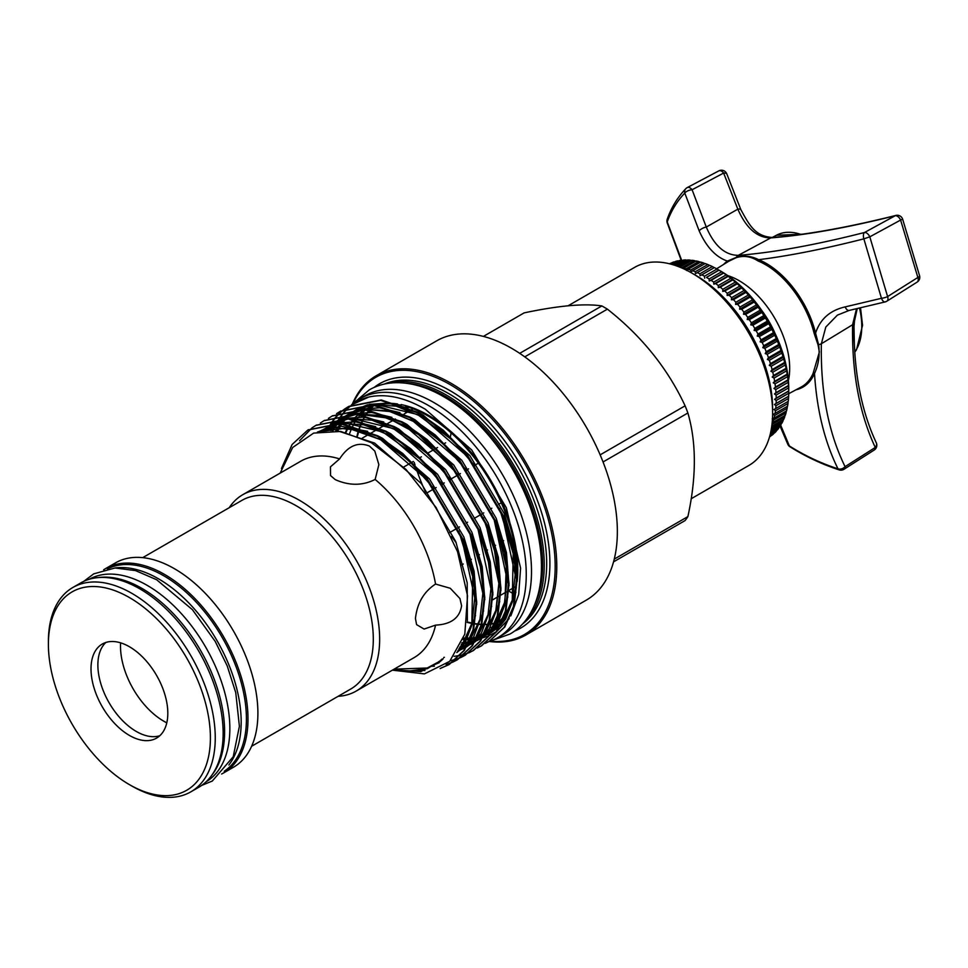 <?xml version="1.0" encoding="UTF-8"?>
<svg xmlns="http://www.w3.org/2000/svg" width="968" height="968" viewBox="0 0 968 968"><rect width="100%" height="100%" fill="white"/><g stroke="black" fill="none" stroke-linecap="round" stroke-linejoin="round"><path stroke-width="1.45" d="M773.553 237.378L783.656 236.446M855.034 315.144L853.558 331.431L854.454 346.181M727.791 275.602A71.596 41.334 60 0 1 789.682 368.324A71.596 41.334 60 0 1 788.412 380.593M788.726 393.698L801.044 387.103A72.576 41.902 -120 0 0 813.12 373.297L819.351 352.074L818.069 344.898L814.161 333.428A72.576 41.902 -120 0 0 758.017 260.949C750.962 256.375 743.654 255.298 736.067 257.73L728.48 261.408M780.704 425.254L789.368 445.97C805.073 455.807 821.288 463.418 837.985 468.814C824.639 441.807 816.81 410.033 814.499 373.491A73.507 42.435 60 0 1 795.974 389.814M726.883 174.107L740.895 209.729A5.711 2.105 155.8 0 0 737.834 209.173L723.628 173.054A5.711 3.388 -117.9 0 0 718.788 170.888A5.711 5.711 0 0 1 726.883 174.107A5.711 2.396 161.3 0 0 723.628 173.054L692.084 189.752L706.277 227.044C714.299 245.799 724.971 255.225 738.281 255.346C773.081 252.648 815.153 245.037 864.485 232.501A5.711 2.771 75.7 0 0 864.412 232.55A5.711 2.771 75.7 0 0 863.855 238.854C828.039 247.977 795.732 254.56 766.934 258.601L758.694 259.702A1.137 0.75 -67.8 0 1 758.017 260.949M837.429 315.096L825.801 327.051L821.36 343.749C820.501 391.798 828.402 432.769 845.076 466.661A5.711 4.356 -26.4 0 1 844.979 466.782A5.711 4.356 -26.4 0 1 837.985 468.814A5.711 3.158 107.9 0 0 839.171 469.879A5.711 5.711 0 0 0 843.999 469.262A5.711 3.303 57.5 0 1 843.89 469.335M789.973 446.768A5.711 2.71 122.1 0 1 789.368 445.97A5.711 4.344 154.1 0 1 787.867 444.433L787.867 444.433A5.711 5.711 0 0 0 789.973 446.768C805.848 456.714 822.255 464.41 839.171 469.879M166.786 722.806A61.165 35.32 60 0 1 163.761 721.184A61.165 35.32 60 0 1 120.613 642.837M129.41 646.733A54.305 31.351 -120 0 0 102.257 644.047A54.305 31.351 -120 0 0 93.932 687.558A54.305 31.351 -120 0 0 129.41 735.414A54.305 31.351 -120 0 0 156.562 738.112A54.305 31.351 -120 0 0 164.887 694.588A54.305 31.351 -120 0 0 129.41 646.733M105.911 642.437A54.305 31.351 -120 0 0 101.797 686.735A54.305 31.351 -120 0 0 136.27 731.445A54.305 31.351 -120 0 0 159.768 735.74M131.829 786.016L129.397 784.612A114.563 66.139 -120 0 0 129.41 784.612A114.563 66.139 -120 0 0 210.407 737.846A114.563 66.139 -120 0 0 129.41 597.546A114.563 66.139 -120 0 0 48.4 644.313A114.563 66.139 -120 0 0 129.397 784.612L131.829 786.016A117.987 68.123 60 0 0 190.817 791.86A117.987 68.123 60 0 0 208.906 697.311A117.987 68.123 60 0 0 131.829 593.336A117.987 68.123 60 0 0 72.842 587.491A117.987 68.123 60 0 0 48.4 641.506L48.4 644.313M190.817 791.86L198.706 787.311A117.987 68.123 -120 0 0 216.796 692.761A117.987 68.123 -120 0 0 139.707 588.786A117.987 68.123 -120 0 0 80.719 582.942L72.842 587.491M98.24 577.594A116.898 67.494 60 0 1 141.933 588.387A116.898 67.494 60 0 1 214.206 679.234A116.898 67.494 60 0 1 212.101 774.811M89.262 579.263A116.898 67.494 60 0 1 147.184 585.362A116.898 67.494 60 0 1 223.414 687.897A116.898 67.494 60 0 1 206.16 781.745M339.599 458.917L330.463 466.854L330.536 475.578L335.267 479.644C349.291 485.851 362.589 485.779 375.161 479.45L378.863 464.628L374.798 451.064L369.401 446.054C357.93 441.565 347.996 445.861 339.599 458.917A113.389 65.461 -120 0 0 300.685 461.264L242.786 494.696A113.389 65.461 -120 0 0 229.234 507.692M338.135 696.307A113.389 65.461 -120 0 0 356.163 691.079A113.389 65.461 -120 0 0 373.551 600.221A113.389 65.461 -120 0 0 299.475 500.311A113.389 65.461 -120 0 0 242.786 494.696M356.163 691.079L414.074 657.647A113.389 65.461 -120 0 0 435.564 625.122C451.064 624.384 459.739 617.923 461.591 605.75L459.957 598.563L450.253 588.266L435.564 584.055C423.815 591.738 417.111 603.221 415.441 618.516L416.591 624.638L424.105 629.067L435.564 625.122M435.564 584.055A113.389 65.461 -120 0 0 375.161 479.45M393.093 669.759L420.874 671.586L437.851 662.293L427.19 668.017L394.17 669.142M280.163 473.11L292.663 447.494L313.668 433.095L340.809 431.438L371.349 442.679L405.955 469.419L436.144 507.583L457.549 551.687L467.532 595.816L464.809 634.137L449.684 661.362L424.444 673.885L392.403 670.159M251.632 746.255L350.755 689.022A108.9 62.872 -120 0 0 367.441 601.769A108.9 62.872 -120 0 0 296.305 505.804A108.9 62.872 -120 0 0 241.855 500.408L142.732 557.641M308.139 429.865L340.857 423.319L377.919 435.854L402.857 453.569L426.985 478.374L463.067 539.333L472.941 571.12L476.716 602.302L473.654 629.539L464.422 650.29L449.37 664.375L440.791 668.174M424.928 670.534L419.192 670.231M417.535 670.509L418.999 670.667M440.113 668.561L448.704 664.75L463.757 650.678L472.989 629.914L476.05 602.677L472.275 571.507L462.414 539.721L426.319 478.761L402.192 453.944L377.254 436.241L340.204 423.694L307.812 430.058L292.106 444.506L281.458 468.524M344.971 408.871L348.891 406.33L381.283 399.978L418.345 412.525L443.284 430.228L467.399 455.033L503.493 515.992L513.367 547.779L517.13 578.961L514.068 606.198L504.836 626.962L489.457 641.227M485.307 643.381L489.118 641.421L504.183 627.337L513.415 606.585L516.464 579.348L512.701 548.166L502.828 516.38L466.733 455.42L442.618 430.603L417.68 412.9L380.618 400.365L348.238 406.717L344.62 409.028M340.482 411.194L373.2 404.648L410.263 417.184L435.201 434.898L459.316 459.703L495.41 520.663L505.284 552.45L509.047 583.631L505.986 610.869L496.753 631.62L481.701 645.704L477.539 647.822M477.224 648.04L481.036 646.08L496.1 632.007L505.332 611.244L508.381 584.006L504.618 552.837L494.745 521.05L458.651 460.09L434.535 435.273L409.597 417.571L372.535 405.023L340.143 411.388L336.537 413.687M332.399 415.865L365.118 409.307L402.18 421.854L427.118 439.557L451.233 464.374L487.327 525.334L497.201 557.12L500.964 588.29L497.903 615.527L488.671 636.291L473.618 650.363L469.456 652.48M469.105 652.638L465.039 654.174M464.664 654.283L460.369 655.421M459.981 655.493L454.149 656.328M469.141 652.71L472.953 650.75L488.005 636.678L497.237 615.914L500.299 588.677L496.536 557.495L486.662 525.709L450.568 464.749L426.452 439.944L401.514 422.242L364.452 409.694L332.06 416.046L328.454 418.358M324.316 420.523L357.035 413.977L394.085 426.525L419.023 444.227L443.15 469.032L479.245 529.992L489.118 561.791L492.881 592.961L489.82 620.198L480.588 640.961L465.197 655.227M438.867 661.555L440.428 661.58M450.326 660.72L456.291 659.22M456.666 659.099L460.707 657.538M461.058 657.381L464.87 655.421L479.922 641.336L489.155 620.585L492.216 593.348L488.453 562.166L478.579 530.379L442.485 469.419L418.37 444.614L393.431 426.9L356.369 414.364L323.977 420.717L320.372 423.028M316.233 425.194L348.952 418.648L386.002 431.196L410.94 448.898L435.068 473.703L471.162 534.663L481.023 566.449L484.799 597.631L481.737 624.868L472.505 645.632L457.453 659.704L453.29 661.822M431.317 666.238L434.354 666.226M446.139 664.508L452.625 662.209M452.976 662.051L456.787 660.079L471.839 646.007L481.072 625.255L484.133 598.018L480.37 566.837L470.496 535.05L434.402 474.09L410.275 449.273L385.349 431.571L348.286 419.023L315.895 425.388L312.277 427.699M510.826 615.902L518.703 594.449L520.59 568.155L506.337 507.752L471.706 449.939L425.363 409.27C404.769 397.424 385.929 393.347 368.832 397.013L352.703 404.358M352.388 404.576L348.988 407.262M348.698 407.516L345.516 410.565M345.237 410.856L342.273 414.28M342.019 414.606L339.296 418.43M339.054 418.793L336.561 423.04M336.356 423.439L333.089 430.615M368.832 397.013A136.851 79.013 -120 0 0 356.539 401.926A136.851 79.013 -120 0 0 352.86 404.285M352.546 404.515A136.851 79.013 -120 0 0 349.194 407.189M348.904 407.443A136.851 79.013 -120 0 0 345.77 410.505M345.503 410.795A136.851 79.013 -120 0 0 342.587 414.244M342.345 414.558A136.851 79.013 -120 0 0 339.671 418.418M339.441 418.781A136.851 79.013 -120 0 0 337.009 423.052M327.511 430.603L331.407 423.439M331.637 423.076L334.347 419.217M334.601 418.89L337.542 415.429M337.82 415.139L340.978 412.053M341.281 411.799L344.656 409.089M344.305 409.246L340.905 411.92M340.615 412.186L337.433 415.236M337.154 415.514L334.19 418.95M333.936 419.277L331.201 423.101M330.971 423.464L327.015 430.627M311.974 427.916L299.56 440.73M463.297 639.013L469.831 639.4M470.339 639.4L474.828 639.195M476.704 638.989L482.064 638.009M482.572 637.876L488.525 635.915M489.094 635.673L496.233 631.801M496.995 631.281L509.132 618.625M401.151 404.576A125.937 72.709 60 0 1 428.727 415.441A125.937 72.709 60 0 1 517.142 581.562M516.307 587.431A125.937 72.709 60 0 1 504.413 616.132M503.481 617.294A125.937 72.709 60 0 1 498.532 622.412M493.837 626.006A125.937 72.709 60 0 1 491.684 627.325L490.885 627.796A125.937 72.709 -120 0 0 493.886 625.885M498.931 621.759A125.937 72.709 -120 0 0 503.808 616.326M504.776 615.031A125.937 72.709 -120 0 0 516.476 580.57M516.924 573.032A125.937 72.709 -120 0 0 427.916 415.913A125.937 72.709 -120 0 0 405.689 406.33L405.701 406.33M221.599 774.013A117.987 68.123 -120 0 0 223.56 772.948L233.469 767.237A117.987 68.123 -120 0 0 251.547 672.687A117.987 68.123 -120 0 0 174.47 568.724A117.987 68.123 -120 0 0 115.482 562.88L105.572 568.591A117.987 68.123 -120 0 0 103.673 569.765M223.56 772.948A117.987 68.123 -120 0 0 241.649 678.411A117.987 68.123 -120 0 0 164.572 574.435A117.987 68.123 -120 0 0 105.572 568.591M351.372 404.999A137.94 79.642 60 0 1 359.757 398.804A137.94 79.642 60 0 1 428.727 405.64A137.94 79.642 60 0 1 518.836 527.197A137.94 79.642 60 0 1 497.685 637.718A137.94 79.642 60 0 1 488.477 641.784M359.757 398.804L365.009 395.779A137.94 79.642 60 0 1 433.979 402.603A137.94 79.642 60 0 1 524.087 524.16A137.94 79.642 60 0 1 502.949 634.693L497.685 637.718M115.132 567.974A116.898 67.494 60 0 1 158.51 578.828A116.898 67.494 60 0 1 230.686 669.408A116.898 67.494 60 0 1 228.871 764.986M107.388 568.881A116.898 67.494 60 0 1 163.761 575.791A116.898 67.494 60 0 1 239.568 676.947A116.898 67.494 60 0 1 224.213 771.242M534.106 605.968A137.65 79.473 -120 0 0 445.292 396.311A137.65 79.473 -120 0 0 405.459 383.146M524.971 621.214A138.799 80.138 -120 0 0 533.755 507.849A138.799 80.138 -120 0 0 446.103 394.908A138.799 80.138 -120 0 0 387.696 383.437M490.316 641.155A148.54 85.765 -120 0 0 553.164 541.729A148.54 85.765 -120 0 0 450.144 384.611A148.54 85.765 -120 0 0 353.102 403.474M489.36 641.494A149.689 86.418 -120 0 0 525.793 635.056A149.689 86.418 -120 0 0 548.735 515.121A149.689 86.418 -120 0 0 450.955 383.219A149.689 86.418 -120 0 0 376.116 375.802A149.689 86.418 -120 0 0 352.328 404.14M508.914 591.145A149.689 86.418 -120 0 0 511.515 592.682A149.689 86.418 -120 0 0 514.141 594.17M525.793 635.056L586.354 600.099A149.689 86.418 -120 0 0 609.295 480.152A149.689 86.418 -120 0 0 511.515 348.25A149.689 86.418 -120 0 0 436.665 340.845L376.116 375.802M706.483 277.405L718.8 270.036L721.233 271.439A95.469 55.115 60 0 1 788.739 388.362L788.726 390.927A100.043 57.753 -120 0 0 788.642 387.865L788.509 385.458A100.043 57.753 -120 0 0 788.255 382.312L787.988 379.843A100.043 57.753 -120 0 0 787.565 376.637L787.165 374.12A100.043 57.753 -120 0 0 786.573 370.841L786.052 368.288A100.043 57.753 -120 0 0 785.302 364.96L784.649 362.383A100.043 57.753 -120 0 0 783.729 359.031L782.955 356.43A100.043 57.753 -120 0 0 781.878 353.066L780.982 350.452A100.043 57.753 -120 0 0 779.76 347.089L778.744 344.487A100.043 57.753 -120 0 0 777.365 341.123L776.251 338.534A100.043 57.753 -120 0 0 774.727 335.218L773.492 332.653A100.043 57.753 -120 0 0 771.847 329.374L770.504 326.845A100.043 57.753 -120 0 0 768.725 323.614L767.297 321.146A100.043 57.753 -120 0 0 765.398 317.988L763.873 315.568A100.043 57.753 -120 0 0 761.852 312.495L760.255 310.147A100.043 57.753 -120 0 0 758.138 307.171L756.456 304.896A100.043 57.753 -120 0 0 754.241 302.028L752.487 299.85A100.043 57.753 -120 0 0 750.188 297.103L748.373 295.022A100.043 57.753 -120 0 0 746.001 292.409L744.126 290.436A100.043 57.753 -120 0 0 741.694 287.968L739.77 286.117A100.043 57.753 -120 0 0 737.277 283.805L735.329 282.075A100.043 57.753 -120 0 0 732.788 279.921L730.804 278.324A100.043 57.753 -120 0 0 728.226 276.34L726.23 274.876A100.043 57.753 -120 0 0 723.628 273.085L721.62 271.766A100.043 57.753 -120 0 0 719.006 270.169L706.483 277.405A100.043 57.753 60 0 1 709.084 279.002L709.229 281.022L711.105 280.321A100.043 57.753 60 0 1 713.694 282.111L713.791 284.168L715.703 283.576A100.043 57.753 60 0 1 718.28 285.548L718.304 287.641L720.252 287.157A100.043 57.753 60 0 1 722.793 289.299L722.757 291.404L724.754 291.029A100.043 57.753 60 0 1 727.246 293.352L727.137 295.47L729.158 295.204A100.043 57.753 60 0 1 731.602 297.672L731.421 299.802L733.466 299.644A100.043 57.753 60 0 1 735.837 302.258L735.583 304.388L737.652 304.339A100.043 57.753 60 0 1 739.951 307.086L739.625 309.216L741.706 309.264A100.043 57.753 60 0 1 743.92 312.132L743.509 314.249L745.602 314.406A100.043 57.753 60 0 1 747.72 317.383L747.223 319.476L749.329 319.73A100.043 57.753 60 0 1 751.337 322.804L750.769 324.873L752.862 325.224A100.043 57.753 60 0 1 754.762 328.382L754.108 330.403L756.19 330.85A100.043 57.753 60 0 1 757.98 334.081L757.23 336.065L759.311 336.598A100.043 57.753 60 0 1 760.969 339.889L760.134 341.825L762.191 342.454A100.043 57.753 60 0 1 763.716 345.77L762.796 347.669L764.841 348.359A100.043 57.753 60 0 1 766.22 351.711L765.216 353.55L767.225 354.324A100.043 57.753 60 0 1 768.459 357.688L767.37 359.455L769.354 360.302A100.043 57.753 60 0 1 770.431 363.666L769.27 365.359L771.193 366.267A100.043 57.753 60 0 1 772.113 369.619L770.879 371.228L772.766 372.196A100.043 57.753 60 0 1 773.529 375.511L772.21 377.06L774.049 378.077A100.043 57.753 60 0 1 774.642 381.344L773.238 382.796L775.029 383.86A100.043 57.753 60 0 1 775.465 387.079L773.989 388.446L775.719 389.547A100.043 57.753 60 0 1 775.973 392.693L774.436 393.964L776.106 395.101A100.043 57.753 60 0 1 776.191 398.163L774.582 399.324L776.191 400.498A100.043 57.753 60 0 1 776.106 403.45L774.436 404.527L775.973 405.701A100.043 57.753 60 0 1 775.719 408.556L773.989 409.524L775.465 410.722A100.043 57.753 60 0 1 775.029 413.445L773.238 414.304L774.642 415.502A100.043 57.753 60 0 1 774.049 418.091L772.21 418.854L773.529 420.051A100.043 57.753 60 0 1 772.766 422.496L772.174 422.701M775.719 408.556L788.255 401.321A100.043 57.753 -120 0 0 788.509 398.465L788.642 396.214A100.043 57.753 -120 0 0 788.726 393.262L788.739 391.157L774.582 399.324M775.029 413.445L787.565 406.209A100.043 57.753 -120 0 0 787.988 403.487L788.134 401.357M774.049 418.091L786.573 410.856A100.043 57.753 -120 0 0 787.165 408.266L787.395 406.136M772.766 422.496L785.302 415.26A100.043 57.753 -120 0 0 786.052 412.816L786.355 410.686M771.75 426.307L783.729 419.386A100.043 57.753 -120 0 0 784.649 417.099L785.024 414.969M771.266 429.344L781.878 423.21A100.043 57.753 -120 0 0 782.955 421.092L783.414 418.987M770.758 431.934L779.76 426.743A100.043 57.753 -120 0 0 780.982 424.795L781.527 422.714M770.286 434.027L777.365 429.937A100.043 57.753 -120 0 0 778.744 428.171L779.361 426.126M769.887 435.6L774.727 432.805A100.043 57.753 -120 0 0 776.251 431.232L776.53 430.421M769.608 436.604L771.847 435.31A100.043 57.753 -120 0 0 773.492 433.942L773.722 433.386M769.5 436.979A100.043 57.753 -120 0 0 770.504 436.302L770.637 436.011M691.188 498.75L748.954 465.402A114.333 66.005 -120 0 0 772.621 413.058L772.621 408.399A108.61 62.702 -120 0 0 695.823 275.372L691.781 273.036A114.333 66.005 -120 0 0 634.621 267.374L568.131 305.767M772.621 413.058A114.333 66.005 -120 0 0 691.781 273.036L695.823 275.372M483.383 336.404L524.136 312.882C558.56 305.61 584.466 303.299 601.842 305.936A133.766 77.234 60 0 1 604.613 307.497A133.766 77.234 60 0 1 607.396 309.143C641.832 336.319 667.726 368.542 685.102 405.822A133.766 77.234 60 0 1 687.885 412.985C696.488 442.642 696.488 477.176 687.885 516.597A133.766 77.234 60 0 1 685.102 520.554L613.543 561.864M601.842 305.936L519.707 353.356M687.885 516.597L614.269 559.105M603.052 461.966L687.885 412.985M685.102 405.822L600.148 454.863M524.753 356.865L607.396 309.143M683.214 268.62L683.686 268.209A100.043 57.753 60 0 1 686.179 268.765L686.554 270.508L688.139 269.298A100.043 57.753 60 0 1 690.68 270.072L691.019 271.887L692.665 270.762A100.043 57.753 60 0 1 695.23 271.754L695.532 273.629L697.238 272.613A100.043 57.753 60 0 1 699.828 273.811L700.082 275.747L701.848 274.827A100.043 57.753 60 0 1 704.462 276.231L704.656 278.215M788.642 396.214L776.106 403.45M788.581 396.36L774.436 404.527M788.726 393.262L776.191 400.498M788.726 390.927L776.191 398.163M788.642 387.865L776.106 395.101M788.581 385.796L774.436 393.964M788.509 385.458L775.973 392.693M788.255 382.312L775.719 389.547M788.134 380.279L773.989 388.446M787.988 379.843L775.465 387.079M787.565 376.637L775.029 383.86M787.395 374.628L773.238 382.796M787.165 374.12L774.642 381.344M786.573 370.841L774.049 378.077M786.355 368.893L772.21 377.06M786.052 368.288L773.529 375.511M785.302 364.96L772.766 372.196M785.024 363.06L770.879 371.228M784.649 362.383L772.113 369.619M783.729 359.031L771.193 366.267M783.414 357.192L769.27 365.359M782.955 356.43L770.431 363.666M781.878 353.066L769.354 360.302M781.527 351.287L767.37 359.455M780.982 350.452L768.459 357.688M779.76 347.089L767.225 354.324M779.361 345.382L765.216 353.55M778.744 344.487L766.22 351.711M777.365 341.123L764.841 348.359M776.953 339.502L762.796 347.669M776.251 338.534L763.716 345.77M774.727 335.218L762.191 342.454M774.279 333.657L760.134 341.825M773.492 332.653L760.969 339.889M771.847 329.374L759.311 336.598M771.375 327.898L757.23 336.065M770.504 326.845L757.98 334.081M768.725 323.614L756.19 330.85M768.253 322.235L754.108 330.403M767.297 321.146L754.762 328.382M765.398 317.988L752.862 325.224M764.914 316.693L750.769 324.873M763.873 315.568L751.337 322.804M761.852 312.495L749.329 319.73M761.38 311.309L747.223 319.476M760.255 310.147L747.72 317.383M758.138 307.171L745.602 314.406M757.654 306.082L743.509 314.249M756.456 304.896L743.92 312.132M754.241 302.028L741.706 309.264M753.769 301.048L739.625 309.216M752.487 299.85L739.951 307.086M750.188 297.103L737.652 304.339M749.74 296.22L735.583 304.388M748.373 295.022L735.837 302.258M746.001 292.409L733.466 299.644M745.566 291.634L731.421 299.802M744.126 290.436L731.602 297.672M741.694 287.968L729.158 295.204M741.282 287.302L727.137 295.47M739.77 286.117L727.246 293.352M737.277 283.805L724.754 291.029M736.902 283.237L722.757 291.404M735.329 282.075L722.793 289.299M732.788 279.921L720.252 287.157M732.449 279.474L718.304 287.641M730.804 278.324L718.28 285.548M728.226 276.34L715.703 283.576M727.936 276.001L713.791 284.168M726.23 274.876L713.694 282.111M723.628 273.085L711.105 280.321M723.374 272.855L709.229 281.022M721.62 271.766L709.084 279.002M721.233 271.439L716.985 268.995L704.462 276.231M716.985 268.995A100.043 57.753 -120 0 0 714.384 267.591L701.848 274.827M714.384 267.591L700.082 275.747M714.227 267.579L712.363 266.587L699.828 273.811M712.363 266.587A100.043 57.753 -120 0 0 709.762 265.377L697.238 272.613M709.677 265.462L707.765 264.53L695.23 271.754M707.765 264.53A100.043 57.753 -120 0 0 705.188 263.526L692.665 270.762M705.164 263.719L703.204 262.836L690.68 270.072M703.204 262.836A100.043 57.753 -120 0 0 700.663 262.062L688.139 269.298M700.711 262.34L698.715 261.529L686.179 268.765M698.715 261.529A100.043 57.753 -120 0 0 696.222 260.973L683.686 268.209M696.331 261.348L694.31 260.61L681.774 267.846M694.31 260.61A100.043 57.753 -120 0 0 691.866 260.271L679.875 267.18M692.047 260.743L689.99 260.077L678.58 266.672M689.99 260.077A100.043 57.753 -120 0 0 687.619 259.956L677.007 266.079M687.873 260.513L685.804 259.932L675.87 265.68M685.804 259.932A100.043 57.753 -120 0 0 683.505 260.029L674.514 265.22M683.844 260.67L681.762 260.186L673.559 264.917M681.762 260.186A100.043 57.753 -120 0 0 679.536 260.501L672.457 264.591M678.701 260.985L671.707 264.373M677.866 260.828A100.043 57.753 -120 0 0 675.737 261.348L670.897 264.155M674.732 261.929L670.388 264.01M674.139 261.844A100.043 57.753 -120 0 0 672.119 262.594L669.88 263.889M670.921 263.284L669.626 263.816M670.606 263.26A100.043 57.753 -120 0 0 669.505 263.792M770.504 436.302L769.524 436.87M773.492 433.942L769.741 436.108M776.251 431.232L770.092 434.777M778.744 428.171L770.54 432.914M780.982 424.795L771.048 430.53M782.955 421.092L771.544 427.687M784.649 417.099L772.113 424.323M786.052 412.816L773.529 420.051M787.165 408.266L774.642 415.502M787.988 403.487L775.465 410.722M788.509 398.465L775.973 405.701M405.689 406.996A149.689 86.418 -120 0 0 405.713 413.07M414.195 462.365A149.689 86.418 -120 0 0 415.03 465.015M415.55 466.624A149.689 86.418 -120 0 0 425.521 492.083M451.524 536.526A149.689 86.418 -120 0 0 456.218 542.758M469.758 558.669A149.689 86.418 -120 0 0 470.714 559.698M349.666 433.458A125.937 72.709 60 0 1 352.836 426.029M353.09 425.533A125.937 72.709 60 0 1 356.212 420.233M356.526 419.785A125.937 72.709 60 0 1 360.374 414.861M360.761 414.437A125.937 72.709 60 0 1 365.674 409.827M466.709 470.484L441.529 442.182L413.893 421.588L390.177 411.557L366.206 409.428A125.937 72.709 60 0 1 368.058 408.048M345.987 432.49A125.937 72.709 60 0 1 349.702 425.242M349.993 424.783A125.937 72.709 60 0 1 353.562 419.737M353.913 419.301A125.937 72.709 60 0 1 358.402 414.582M358.85 414.183A125.937 72.709 60 0 1 364.863 409.73M365.759 409.21L365.505 409.355A125.937 72.709 60 0 1 365.759 409.21A125.937 72.709 60 0 1 374.858 405.289M375.983 404.963A125.937 72.709 60 0 1 397.521 403.946M401.224 405.229A125.937 72.709 -120 0 0 376.649 405.06M375.427 405.362A125.937 72.709 -120 0 0 365.517 409.355M364.839 409.73A125.937 72.709 -120 0 0 358.62 414.147M358.148 414.558A125.937 72.709 -120 0 0 353.55 419.241M353.187 419.676A125.937 72.709 -120 0 0 349.533 424.674M349.242 425.146A125.937 72.709 -120 0 0 348.359 426.598M347.464 428.195A125.937 72.709 -120 0 0 345.431 432.357M919.6 275.844A5.711 1.464 165.5 0 1 917.87 277.465L900.603 220.063L869.808 236.833L887.608 296.571L917.87 277.465A5.711 3.376 -122.2 0 1 917.12 282.111A5.711 5.711 0 0 0 919.6 275.844L902.636 219.143L900.603 220.063A5.711 3.436 -118.6 0 0 895.267 215.707C846.818 227.831 805.315 235.224 770.782 237.91C757.242 237.874 746.267 228.291 737.834 209.173L706.277 227.044A5.711 2.142 156.2 0 0 699.198 230.916L684.787 193.08A5.711 4.816 -136.3 0 1 685.792 188.699A5.711 4.816 -136.3 0 1 686.663 187.998M902.636 219.143A5.711 5.711 0 0 0 895.836 215.428A5.711 2.856 75.9 0 0 895.267 215.707L864.485 232.501A5.711 3.436 61.4 0 1 869.808 236.833L863.855 238.854L881.473 298.301A5.711 1.476 165.7 0 0 887.499 296.632A5.711 1.476 165.7 0 0 887.608 296.571A5.711 3.376 57.8 0 1 886.845 301.205A5.711 3.376 57.8 0 1 886.749 301.266M874.189 450.047L843.999 469.262A5.711 3.303 57.5 0 0 845.076 466.661L875.266 447.446A5.711 4.332 -25.2 0 0 876.294 442.799L876.294 442.799A5.711 5.711 0 0 1 874.189 450.047A5.711 3.303 -122.5 0 0 875.266 447.446C859.318 413.276 851.767 372.377 852.59 324.752L856.499 308.804M854.32 342.866L853.945 323.409L857.225 308.647M895.836 215.428C851.441 226.524 812.926 233.651 780.293 236.785L772.258 237.475A5.711 4.586 85.6 0 0 770.782 237.91L738.281 255.346A5.711 4.586 85.7 0 0 736.333 257.367C743.908 255.213 751.362 255.988 758.694 259.702A73.507 42.435 60 0 1 766.208 263.405A73.507 42.435 60 0 1 815.564 333.101C820.186 319.065 830.06 310.329 845.185 306.892L881.473 298.301A5.711 2.807 -104.2 0 0 885.2 301.907A5.711 5.711 0 0 0 886.845 301.205L917.12 282.111M687.159 187.647A5.711 3.388 62.1 0 1 687.244 187.586A5.711 3.388 62.1 0 1 692.084 189.752A5.711 2.432 162.2 0 0 691.938 189.764A5.711 2.432 162.2 0 0 684.787 193.08C676.959 201.296 671.114 210.915 667.242 221.914A5.711 2.444 162.5 0 0 667.182 222.785A5.711 5.711 0 0 1 667.242 219.179L667.242 219.179A5.711 4.755 -160.7 0 0 667.242 221.914L681.617 260.198M885.817 301.58A5.711 2.807 -104.2 0 1 885.2 301.907L849.251 310.413A5.711 3.315 -102.3 0 1 845.185 306.892M723.592 264.445A73.507 42.435 60 0 1 727.416 261.082C715.836 257.113 706.434 247.058 699.198 230.916M727.343 262.122A1.137 0.932 54.3 0 0 727.416 261.082L736.333 257.367A1.137 0.786 -109.8 0 1 736.067 257.73M814.161 333.428L815.564 333.101L818.577 344.62C819.993 354.978 818.638 364.597 814.499 373.491A1.137 0.859 -156.7 0 0 813.12 373.297M775.114 333.549A66.877 38.611 -120 0 0 761.889 310.643M450.967 432.72A22.869 13.201 60 0 1 450.386 436.665M502.489 541.354L503.118 540.991A22.869 13.201 60 0 1 503.675 540.701M511.673 540.761A22.869 13.201 60 0 1 513.923 541.778M854.768 351.989A71.269 41.152 -120 0 0 861.762 326.446A71.269 41.152 -120 0 0 859.548 308.114M800.899 234.389A71.269 41.152 -120 0 0 776.396 235.26L772.258 237.475C755.197 236.252 749.547 225.483 740.895 209.729M467.145 622.364A125.937 72.709 -120 0 0 473.715 623.767M474.913 623.961A125.937 72.709 -120 0 0 480.092 624.493M481.81 624.566A125.937 72.709 -120 0 0 486.263 624.517M488.61 624.348A125.937 72.709 -120 0 0 494.902 623.307M495.471 623.174A125.937 72.709 -120 0 0 496.439 622.92M373.321 405.979A125.937 72.709 -120 0 0 369.534 409.875M369.171 410.311A125.937 72.709 -120 0 0 365.481 415.296M365.19 415.756A125.937 72.709 -120 0 0 362.189 421.14M361.947 421.637A125.937 72.709 -120 0 0 359.503 427.481M359.309 428.025A125.937 72.709 -120 0 0 357.023 435.927M522.635 623.912A138.799 80.138 -120 0 0 537.821 511.358A138.799 80.138 -120 0 0 448.535 393.504A138.799 80.138 -120 0 0 384.187 384.114M514.734 630.979A141.086 81.457 -120 0 0 543.786 520.24A141.086 81.457 -120 0 0 450.144 390.709A141.086 81.457 -120 0 0 374.108 387.43M439.182 662.681L433.204 665.246M318.097 431.861L347.645 427.977L380.581 439.641L427.336 480.116L461.748 538.148L474.768 598.103L471.864 624.033L463.091 643.793L458.892 649.044M441.565 660.491L439.327 661.192M318.351 431.801L338.098 423.524M340.01 423.234L363.847 424.855L388.664 434.971L435.418 475.445L469.831 533.489L482.851 593.432L479.946 619.363L469.395 641.542M468.246 642.946L456.823 652.541M444.397 657.296L443.755 657.429M321.63 431.184L332.46 423.403M333.222 423.028L346.181 418.866M348.093 418.575L371.93 420.185L396.747 430.312L443.501 470.775L477.914 528.818L490.933 588.762L488.041 614.692L477.478 636.871M476.329 638.275L466.636 646.818M465.947 647.253L457.67 651.174M325.853 430.7L326.978 429.369M328.491 427.747L333.294 423.391M333.791 423.016L340.542 418.745M341.305 418.358L354.276 414.195M356.176 413.905L380.025 415.526L404.83 425.642L451.584 466.116L485.996 524.148L499.016 584.103L496.124 610.034L485.561 632.201M484.423 633.604L474.719 642.147M474.03 642.583L467.108 646.007M466.54 646.225L459.34 648.197M330.62 430.542L336.235 423.427M336.61 423.04L341.377 418.733M341.873 418.345L348.625 414.074M349.387 413.687L362.359 409.524M364.258 409.234L388.108 410.856L412.925 420.971L459.667 461.446L494.079 519.477L507.099 579.433L504.207 605.363L495.422 625.122L482.802 637.476M482.112 637.924L476.934 640.622M473.364 642.002L472.505 642.28M471.041 642.704L468.536 643.309M468.016 643.418L461.228 644.289M335.799 430.796L340.216 423.694M340.518 423.282L344.318 418.769M344.693 418.37L349.46 414.062M349.956 413.675L356.708 409.404M357.47 409.016L370.441 404.854M372.341 404.564L396.19 406.185L421.007 416.3L467.762 456.775L502.162 514.819L515.182 574.762L512.29 600.692L503.505 620.452L483.274 636.678M482.705 636.896L477.127 638.529M475.046 638.953L472.227 639.364M469.758 639.594L463.091 639.63M442.582 659.438L427.36 668.658L408.399 671.078M338.401 431.087L374.604 443.102L421.346 483.564L455.759 541.608L467.193 582.724L467.363 620.645M438.613 662.753L435.213 664.06M317.492 432.006L340.772 426.21L367.634 431.353M378.464 436.169L382.687 438.431L429.441 478.906L463.841 536.938L474.114 571.326L476.716 604.407M475.518 615.575L465.184 642.583L457.779 650.98M442.267 659.74L440.537 660.236M319.065 431.655L335.327 423.403M336.707 423.04L355.474 421.83L375.717 426.694M386.547 431.498L390.769 433.761L437.524 474.235L471.924 532.267L482.197 566.667L484.799 599.736M483.601 610.905L473.279 637.912L468.076 644.216M322.671 431.026L332.351 423.415M333.016 423.028L343.41 418.745M344.789 418.382L363.557 417.16L383.8 422.024M394.629 426.827L398.852 429.09L445.607 469.565L480.007 527.608L490.28 561.997L492.894 595.066M491.684 606.234L481.362 633.241L476.159 639.545M475.203 640.501L466.588 646.89M327.051 430.615L333.149 424.069M334.371 423.004L340.434 418.745M341.099 418.358L351.493 414.074M352.872 413.711L371.639 412.501L391.883 417.353M402.712 422.157L406.935 424.432L453.689 464.894L488.09 522.938L498.363 557.326L500.976 590.407M499.766 601.576L489.445 628.583L484.242 634.887M331.927 430.566L334.625 426.61M337.542 423.076L342.006 418.721M342.454 418.345L348.516 414.074M349.182 413.699L359.576 409.404M360.955 409.041L379.722 407.831L399.966 412.683M410.795 417.498L415.018 419.761L461.772 460.236L496.185 518.267L506.458 552.655L509.059 585.737M507.849 596.905L497.528 623.912L492.337 630.216M469.904 642.256L468.984 642.425M337.203 430.941L341.365 423.815M341.668 423.391L345.274 418.805M345.624 418.406L350.089 414.062M350.537 413.675L356.599 409.404M357.265 409.028L367.659 404.733M369.05 404.37L387.805 403.16L408.048 408.024M418.878 412.828L423.101 415.091L469.855 455.565L504.267 513.609L514.54 547.997L517.142 581.066M515.932 592.235L505.611 619.242L500.42 625.546M499.452 626.502L490.849 632.89M490.195 633.254L483.589 636.109M483.044 636.291L477.067 637.755M476.534 637.839L470.726 638.444M470.206 638.469L463.539 638.299M818.069 344.898A1.137 0.678 -16.2 0 1 818.577 344.62A5.711 3.219 -178.8 0 0 821.36 343.749L852.59 324.752A5.711 3.219 -178.9 0 0 853.945 323.409L854.224 323.264M772.948 237.487A5.711 4.586 85.6 0 0 772.258 237.475M354.796 402.119L369.183 389.935C376.976 385.47 385.615 383.062 395.077 382.723C410.613 382.312 426.719 386.922 443.38 396.541C480.866 417.777 516.416 464.362 531.964 512.06C538.861 532.92 542.007 552.668 541.378 571.301C540.737 588.496 536.708 603.125 529.278 615.188C524.245 623.21 517.844 629.478 510.088 633.992L492.349 640.368M860.528 307.885L862.548 325.309L856.559 349.605L854.78 352.183M718.788 170.888L687.244 187.586A5.711 5.711 0 0 0 685.792 188.699C677.491 197.424 671.308 207.576 667.242 219.179M201.671 785.411L212.294 781.043L233.227 756.722L239.398 726.278L235.744 692.592L227.202 665.863L215.223 641.421L192.402 609.671L156.598 579.711L135.484 570.576L115.01 567.986L93.69 573.879L83.841 581.32M449.37 664.375L448.704 664.75M489.784 641.034L489.13 641.421M481.701 645.704L481.036 646.08M473.618 650.363L472.953 650.75M465.535 655.034L464.87 655.421M457.453 659.704L456.787 660.079M348.891 406.33L348.238 406.717M340.809 411.001L340.143 411.388M332.726 415.671L332.06 416.046M324.643 420.33L323.977 420.717M316.56 425L315.895 425.388M357.458 436.084L359.648 428.146M359.83 427.602L362.201 421.709M362.431 421.201L365.359 415.792M365.65 415.332L369.28 410.323M369.631 409.887L373.406 405.955M467.205 621.952L473.8 623.44M474.973 623.646L480.176 624.239M481.87 624.348L486.347 624.348M488.659 624.203L494.938 623.235M495.507 623.102L496.487 622.86M308.477 429.671L307.812 430.058M463.636 638.033L470.351 638.094M470.884 638.069L476.788 637.319M477.321 637.21L483.48 635.468M484.06 635.25L491.042 631.765M491.744 631.317L501.363 622.593M502.489 621.166L512.266 600.16L513.197 553.587L499.488 508.466M474.804 465.826L452.407 440.15L417.426 414.449L376.516 404.551L374.301 404.757M372.39 405.011L359.273 409.004M358.487 409.391L351.638 413.675M351.13 414.062L346.314 418.442M345.927 418.841L342.127 423.452M341.825 423.875L337.505 430.978M461.869 642.788L468.706 641.978M469.238 641.881L475.397 640.126M475.978 639.909L482.959 636.424M483.661 635.976L493.281 627.264M494.406 625.836L504.945 601.66L506.252 566.534L496.705 526.435L491.599 513.572M364.295 409.682L351.19 413.675M350.404 414.062L343.543 418.345M343.047 418.733L338.219 423.113M337.844 423.512L332.351 430.579M460.09 646.745L467.314 644.797M467.883 644.579L474.877 641.094M475.578 640.647L485.198 631.923M486.323 630.507L495.87 610.372L498.944 582.76L494.551 550.78L483.286 517.735M458.481 474.961L418.539 434.547L388.349 418.176L358.124 414.098M356.212 414.352L343.096 418.345M342.321 418.721L335.46 423.016M334.964 423.403L327.656 430.591M450.543 479.825L428.425 454.416L393.31 428.521L352.316 418.551L350.041 418.757M348.129 419.011L335.013 423.004M334.238 423.391L323.59 430.917M442.473 484.496L421.032 459.752L382.82 431.982L345.951 423.125L341.958 423.427M340.046 423.681L320.674 431.341M441.662 659.281L443.223 658.736M459.848 647.229L462.583 643.805L471.864 623.44L472.747 576.734L458.771 531.13M426.368 493.22L434.087 488.767L408.653 460.357L380.763 439.811L357.277 430.07L335.46 427.941L321.4 431.22M437.911 662.257L441.589 660.345M426.065 668.428L427.19 668.029M854.308 342.757C855.748 381.259 863.081 414.606 876.294 442.799M780.099 426.21L787.867 444.433M681.194 260.259L667.182 222.785M837.393 315.12L849.251 310.413M716.61 268.789L728.577 261.36M802.133 234.22L776.396 235.26M403.596 467.096L411.509 462.535M412.174 462.147L413.3 461.494M420.257 457.477L421.382 456.823M428.34 452.806L435.757 448.523M436.423 448.148L437.548 447.494M444.506 443.477L445.631 442.824M362.31 438.117L371.155 433.023M371.821 432.635L379.238 428.352M379.904 427.965L387.321 423.681M387.986 423.306L395.404 419.011M404.152 413.965L411.581 409.682M412.235 409.295L413.118 408.798M449.721 532.545L457.392 528.117M458.058 527.729L459.522 526.894M466.14 523.071L467.604 522.224M474.223 518.4L481.64 514.117M482.306 513.73L483.77 512.883M490.389 509.059L491.853 508.224M498.472 504.401L501.267 502.791M434.753 488.38L436.193 487.545M442.836 483.71L444.276 482.887M450.919 479.051L458.348 474.768M459.001 474.38L460.453 473.546M467.084 469.71L468.536 468.875M475.179 465.039L478.398 463.176M461.748 564.876L463.249 564.005M470.146 560.024L471.331 559.347M478.228 555.366L479.414 554.676M486.311 550.695L487.509 550.005M494.394 546.025L495.592 545.335M492.772 599.773L500.202 595.489M500.855 595.102L506.494 591.847M508.938 590.432L515.726 586.523"/></g></svg>
